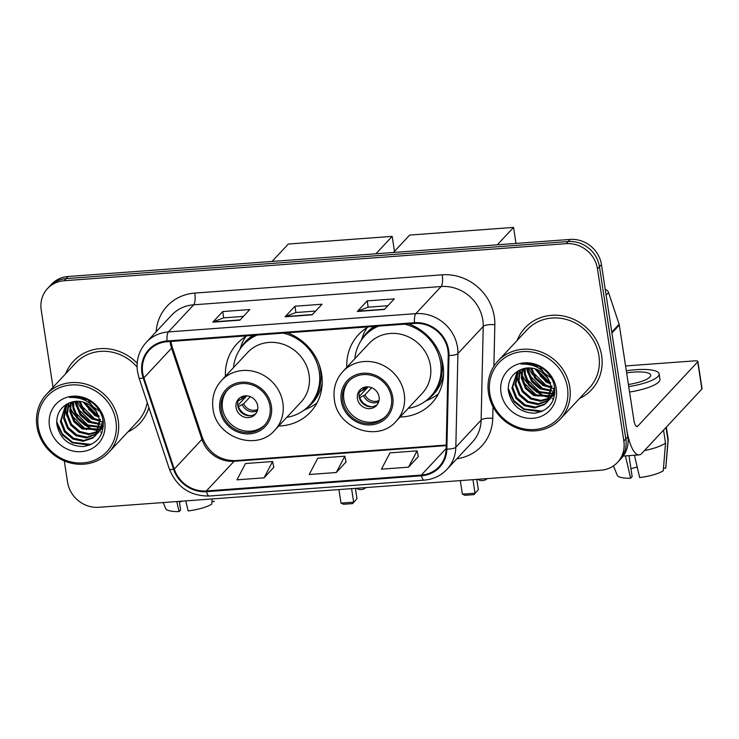 <?xml version="1.0" encoding="UTF-8"?>
<svg xmlns="http://www.w3.org/2000/svg" width="739" height="739" viewBox="0 0 739 739"><rect width="100%" height="100%" fill="white"/><g stroke="black" fill="none" stroke-linecap="round" stroke-linejoin="round"><path stroke-width="1.11" d="M400.085 417.036A50.16 46.345 -137 0 0 431.853 403.106A50.16 46.345 -137 0 0 443.04 365.352A50.16 46.345 -137 0 0 408.759 323.867M278.714 425.997A50.16 46.345 -137 0 0 310.482 412.076A50.16 46.345 -137 0 0 321.668 374.313A50.16 46.345 -137 0 0 287.388 332.827M368.281 326.85A50.16 46.345 -137 0 0 358.507 334.656A50.16 46.345 -137 0 0 346.803 367.301M246.909 335.82A50.16 46.345 -137 0 0 237.136 343.617A50.16 46.345 -137 0 0 225.432 376.271M64.302 460.942L67.545 482.124A28.396 26.234 -137 0 0 98.795 507.305L600.899 470.226A28.396 26.234 -137 0 0 617.499 462.411L621.453 458.171A28.396 26.234 -137 0 0 627.79 436.795L601.444 264.608A28.396 26.234 -137 0 0 570.185 239.427L68.08 276.506A28.396 26.234 -137 0 0 51.49 284.321L49.513 286.436A28.396 26.234 -137 0 1 66.104 278.631A28.396 26.234 -137 0 0 49.513 286.436L47.536 288.561A28.396 26.234 -137 0 0 41.199 309.937L53.032 387.291M617.499 462.411A28.396 26.234 -137 0 0 623.836 441.035L597.481 268.848A28.396 26.234 -137 0 0 566.231 243.667L568.208 241.542L66.104 278.631L568.208 241.542A28.396 26.234 -137 0 1 599.468 266.733A28.396 26.234 -137 0 0 568.208 241.542L570.185 239.427M623.836 441.035L625.813 438.92L599.468 266.733L625.813 438.92A28.396 26.234 -137 0 1 619.476 460.286A28.396 26.234 -137 0 0 625.813 438.92L627.79 436.795M127.921 431.899A45.43 41.975 -137 0 0 139.967 423.161A45.43 41.975 -137 0 0 148.89 407.512A45.43 41.975 -137 0 1 139.967 423.161A45.43 41.975 -137 0 1 127.921 431.899M68.967 405.268A45.43 41.975 -137 0 0 69.697 406.81A45.43 41.975 -137 0 1 68.967 405.268M70.399 408.177A45.43 41.975 -137 0 0 75.23 415.484A45.43 41.975 -137 0 1 70.399 408.177M87.923 426.68A45.43 41.975 -137 0 0 94.925 430.227A45.43 41.975 -137 0 1 87.923 426.68M96.125 430.698A45.43 41.975 -137 0 0 96.273 430.754A45.43 41.975 -137 0 1 96.125 430.698A42.594 39.352 -137 0 0 98.259 431.382M579.45 398.552A45.43 41.975 -137 0 0 591.496 389.804A45.43 41.975 -137 0 0 601.629 355.607A45.43 41.975 -137 0 0 570.388 317.964A45.43 41.975 -137 0 0 525.069 327.811A45.43 41.975 -137 0 0 517.18 340.43A45.43 41.975 -137 0 1 525.069 327.811A45.43 41.975 -137 0 1 570.388 317.964A45.43 41.975 -137 0 1 601.629 355.607A45.43 41.975 -137 0 1 591.496 389.804A45.43 41.975 -137 0 1 579.45 398.552M520.496 371.92A45.43 41.975 -137 0 0 521.235 373.463A45.43 41.975 -137 0 1 520.496 371.92M521.937 374.821A45.43 41.975 -137 0 0 526.768 382.137A45.43 41.975 -137 0 1 521.937 374.821M539.452 393.333A45.43 41.975 -137 0 0 546.463 396.88A45.43 41.975 -137 0 1 539.452 393.333M547.654 397.351A45.43 41.975 -137 0 0 547.811 397.406A45.43 41.975 -137 0 1 547.654 397.351A42.594 39.352 -137 0 0 549.798 398.035M142.673 372.844A30.29 27.98 43 0 1 149.435 350.046A30.29 27.98 43 0 1 167.134 341.704L414.579 323.433A30.29 27.98 43 0 1 448.24 355.367L446.144 449.007A30.29 27.98 43 0 1 439.058 466.734A30.29 27.98 43 0 1 421.35 475.066L206.393 490.945A30.29 27.98 43 0 1 174.275 469.08L143.883 377.841A30.29 27.98 43 0 1 142.673 372.844M141.953 372.899A31.047 28.682 -137 0 0 143.19 378.026L173.582 469.265A31.047 28.682 -137 0 0 206.504 491.666L421.461 475.796A31.047 28.682 -137 0 0 446.873 449.072L448.97 355.441A31.047 28.682 -137 0 0 414.468 322.712L167.023 340.984A31.047 28.682 -137 0 0 141.953 372.899M532.856 375.033A37.855 34.973 43 0 1 528.662 367.92M527.184 364.188A37.855 34.973 43 0 1 526.962 363.514M81.327 408.39A37.855 34.973 43 0 1 77.133 401.268M75.655 397.536A37.855 34.973 43 0 1 75.433 396.861M384.409 309.475L394.293 298.889L367.2 300.884L357.316 311.479L384.409 309.475M387.91 305.724L368.105 307.193L357.676 311.221A7.575 2.208 85.8 0 0 357.316 311.479M368.17 307.184L367.2 300.884M239.916 320.153L249.8 309.558L222.716 311.562L212.832 322.149L239.916 320.153M243.417 316.394L223.621 317.862L213.192 321.89A7.575 2.208 85.8 0 0 212.832 322.149M223.677 317.853L222.716 311.562M312.163 314.814L322.047 304.219L294.963 306.223L285.069 316.819L312.163 314.814M315.664 311.064L295.868 312.523L285.43 316.56A7.575 2.208 85.8 0 0 285.069 316.819M295.923 312.523L294.963 306.223M137.177 363.228A45.43 41.975 -137 0 0 73.54 361.159A45.43 41.975 -137 0 0 65.651 373.777A45.43 41.975 -137 0 1 73.54 361.159A45.43 41.975 -137 0 1 137.177 363.228M566.231 243.667L64.127 280.746A28.396 26.234 -137 0 0 47.536 288.561M264.045 477.837L272.599 461.524L245.505 463.529L236.96 479.833L264.045 477.837L273.818 467.251M408.538 467.168L417.092 450.855L389.998 452.859L381.444 469.163L408.538 467.168L418.302 456.582M336.291 472.498L344.845 456.194L317.752 458.189L309.198 474.503L336.291 472.498L346.064 461.921M344.845 456.194L346.083 462.014M272.599 461.524L273.836 467.353M417.092 450.855L418.329 456.674M182.967 501.088A18.928 4.702 -8.7 0 0 179.42 502.077M176.76 501.55L179.106 511.591L180.63 509.965L179.309 501.356M163.227 502.548L165.702 508.58A24.609 6.115 -8.7 0 0 179.106 511.591M212.158 498.936L211.733 504.127A24.609 6.115 -8.7 0 1 188.14 510.926L185.785 500.885M214.208 501.476L214.264 501.153A24.609 6.115 -8.7 0 1 214.208 501.476L211.936 501.652M115.921 421.064A40.7 37.597 -137 0 0 71.129 384.964A40.7 37.597 -137 0 0 38.262 426.8A40.7 37.597 -137 0 0 83.054 462.9A40.7 37.597 -137 0 0 115.921 421.064M118.222 420.399A42.594 39.352 -137 0 0 88.939 385.111A42.594 39.352 -137 0 0 46.446 394.34A42.594 39.352 -137 0 0 36.95 426.403A42.594 39.352 -137 0 0 66.242 461.699A42.594 39.352 -137 0 0 108.725 452.462A42.594 39.352 -137 0 0 118.222 420.399M137.084 367.024A42.594 39.352 -137 0 0 75.609 363.098L46.446 394.34M95.599 410.81L89.595 405M98.804 417.055L94.74 415.494L83.276 402.081M98.342 415.826L95.525 414.653L84.495 402.469M99.774 421.11L91.599 418.856L83.258 411.641L79.212 401.342M97.927 414.902A21.394 19.759 -137 0 0 70.981 402.339C61.152 405.997 56.404 413.175 56.746 423.863C59.767 438.615 68.588 446.171 83.23 446.541C97.105 444.093 103.765 435.714 103.211 421.433C101.954 412.925 97.594 406.154 90.121 401.111C83.535 397.212 76.68 396.002 69.577 397.471C83.581 397.009 93.031 402.82 97.927 414.902L99.626 420.158L92.384 418.015L84.338 411.217L80.135 401.434M99.922 424.408L88.458 422.218L80.108 414.995L76.062 404.676L75.905 401.323M99.941 423.632L89.243 421.378L80.893 414.154L76.847 403.836L76.68 401.277M103.368 425.775L102.629 426.144M102.065 426.394L100.245 427.068M99.599 427.253L85.327 425.581L76.967 418.357L72.93 408.039L73.059 401.748M99.719 426.569L86.112 424.74L77.752 417.517L73.715 407.198L73.734 401.61M103.017 427.281L101.603 428.315M101.095 428.638L99.488 429.507M98.924 429.756L82.186 428.943L73.826 421.72L69.789 411.401L70.565 402.459M103.284 426.846L101.88 427.798M101.363 428.103L99.71 428.916M99.118 429.156L82.971 428.103L74.611 420.879L70.575 410.561L71.156 402.275M103.275 426.902L100.319 430.264M99.876 430.643L98.463 431.678M97.954 432.001L88.763 434.597L79.045 432.306L70.685 425.082L66.649 414.764L68.413 403.282M101.945 428.638L100.661 429.802M100.208 430.163L98.74 431.16M98.222 431.465L89.216 433.756L79.83 431.465L71.471 424.241L67.434 413.923L68.921 403.06M103.081 420.491L98.426 432.426L97.188 433.627M96.744 434.005L86.269 437.941L75.905 435.668L67.554 428.444L63.508 418.126L66.649 404.187M103.386 423.687L98.426 432.426M98.814 432.001L97.53 433.165M97.068 433.525L87.054 437.1L76.69 434.828L68.339 427.604L64.293 417.286L67.046 403.965M99.626 420.158L95.285 435.788L92.652 438.088L83.128 441.303L72.773 439.031L64.413 431.807L60.376 421.489L65.743 404.75M100.402 419.318L96.07 434.948L95.285 435.788M95.673 435.363L93.437 437.248L83.913 440.462L73.549 438.19L65.198 430.966L61.161 420.648L65.799 404.713M80.597 398.552L87.451 399.67M49.458 425.978A28.96 26.761 -137 0 0 81.336 451.668A28.96 26.761 -137 0 0 104.726 421.895A28.96 26.761 -137 0 0 72.847 396.206A28.96 26.761 -137 0 0 49.458 425.978M68.505 404.122A42.594 39.352 -137 0 0 69.688 406.903M70.408 408.371A42.594 39.352 -137 0 0 75.868 416.648M86.888 426.292A42.594 39.352 -137 0 0 94.841 430.246M100.578 431.973A42.594 39.352 -137 0 0 102.065 432.287M108.725 452.462L137.888 421.221A42.594 39.352 -137 0 0 147.218 402.506M91.193 444.453L72.644 442.347L62.316 433.876L56.663 421.618M86.629 429.553L85.207 428.897L71.831 415.623M89.77 426.191L88.338 425.535L74.972 412.26M72.791 406.653L71.923 402.034M92.911 422.819L91.479 422.163L78.112 408.898M75.932 403.291L75.47 401.36M96.042 419.456L94.62 418.801L81.244 405.535M78.593 397.887L78.436 397.037M99.183 416.094L97.76 415.438L84.551 402.487M99.987 411.605L93.881 407.235M91.22 404.418L88.181 400.021M89.521 445.174L72.256 442.763L62.63 435.169L56.764 424.094M76.413 429.341L72.902 426.061M66.861 416.112L65.161 408.076M79.553 425.978L76.043 422.699M82.694 422.616L79.184 419.336M85.835 419.253L82.315 415.974M76.283 406.025L75.008 401.416M103.007 421.914L100.68 421.498M99.793 421.285L98.823 421.027M88.966 415.891L85.456 412.611M79.415 402.663L78.962 401.323M78.131 397.933L77.965 396.991M92.107 412.528L88.597 409.249M221.247 409.831A25.551 23.611 -137 0 0 238.826 431.013A25.551 23.611 -137 0 0 264.313 425.47A25.551 23.611 -137 0 0 270.012 406.238A25.551 23.611 -137 0 0 252.442 385.056A25.551 23.611 -137 0 0 226.947 390.598A25.551 23.611 -137 0 0 221.247 409.831M227.584 389.952A25.551 23.611 -137 0 0 222.485 408.51A25.551 23.611 -137 0 0 239.612 429.516A25.551 23.611 -137 0 0 264.922 424.796M286.769 417.359A44.765 41.356 -137 0 0 309.253 405.48L310.491 404.159A44.765 41.356 -137 0 0 320.477 370.451A44.765 41.356 -137 0 0 319.183 364.641M255.408 335.192A44.765 41.356 -137 0 0 245.034 343.062L243.796 344.392A44.765 41.356 -137 0 0 233.487 367.634M309.253 405.48A44.765 41.356 -137 0 0 319.239 371.782A44.765 41.356 -137 0 0 283.24 333.132M257.311 335.044A44.765 41.356 -137 0 0 243.796 344.392M309.068 374.747A36.442 33.661 -137 0 0 284.007 344.559A36.442 33.661 -137 0 0 247.657 352.457L221.469 380.52A36.442 33.661 43 0 1 257.809 372.622A36.442 33.661 43 0 1 282.871 402.82A36.442 33.661 43 0 1 274.742 430.246L300.939 402.182A36.442 33.661 -137 0 0 309.068 374.747M236.037 407.512A11.362 10.494 -137 0 0 243.842 416.925A11.362 10.494 -137 0 0 255.177 414.459A11.362 10.494 -137 0 0 257.708 405.914A11.362 10.494 -137 0 0 249.893 396.501A11.362 10.494 -137 0 0 238.568 398.958A11.362 10.494 -137 0 0 236.037 407.512M239.491 398.09A11.362 10.494 -137 0 0 237.764 405.656A11.362 10.494 -137 0 0 244.942 414.819A11.362 10.494 -137 0 0 255.98 413.48M317.003 402.931A49.217 45.467 43 0 1 308.708 407.993L303.96 410.191M245.81 336.485A49.217 45.467 43 0 0 242.041 343.367L239.879 349.344M237.561 401.194L242.826 398.339L245.163 395.836M237.736 405.499L246.761 395.836M250.586 415.706A13.247 12.24 43 0 1 238.392 406.635L237.967 406.662M250.309 396.658L243.658 403.78L238.392 406.635M272.081 261.44L288.321 244.036L392.178 236.369L394.469 251.38M392.178 236.369L375.929 253.773M338.933 489.569L341.012 503.12L353.648 502.187L351.579 488.636M341.012 503.12L343.589 504.266L352.614 503.601L356.965 498.64L355.385 488.359M352.614 503.601L356.965 498.64M342.619 400.871A25.551 23.611 -137 0 0 360.198 422.043A25.551 23.611 -137 0 0 385.684 416.51A25.551 23.611 -137 0 0 391.393 397.268A25.551 23.611 -137 0 0 373.814 376.096A25.551 23.611 -137 0 0 348.328 381.638A25.551 23.611 -137 0 0 342.619 400.871M348.956 380.982A25.551 23.611 -137 0 0 343.857 399.55A25.551 23.611 -137 0 0 360.983 420.556A25.551 23.611 -137 0 0 386.294 415.835M408.14 408.399A44.765 41.356 -137 0 0 430.625 396.52L431.862 395.189A44.765 41.356 -137 0 0 441.848 361.491A44.765 41.356 -137 0 0 440.555 355.681M376.779 326.222A44.765 41.356 -137 0 0 366.405 334.102L365.168 335.423A44.765 41.356 -137 0 0 354.868 358.674M430.625 396.52A44.765 41.356 -137 0 0 440.61 362.812A44.765 41.356 -137 0 0 404.612 324.172M378.682 326.084A44.765 41.356 -137 0 0 365.168 335.423M430.44 365.787A36.442 33.661 -137 0 0 405.378 335.589A36.442 33.661 -137 0 0 369.038 343.487L342.841 371.56A36.442 33.661 43 0 1 379.181 363.662A36.442 33.661 43 0 1 404.242 393.85A36.442 33.661 43 0 1 396.113 421.285L422.311 393.213A36.442 33.661 -137 0 0 430.44 365.787M357.408 398.543A11.362 10.494 -137 0 0 365.214 407.956A11.362 10.494 -137 0 0 376.548 405.499A11.362 10.494 -137 0 0 379.079 396.945A11.362 10.494 -137 0 0 371.264 387.532A11.362 10.494 -137 0 0 359.939 389.998A11.362 10.494 -137 0 0 357.408 398.543M360.863 389.13A11.362 10.494 -137 0 0 359.136 396.695A11.362 10.494 -137 0 0 366.313 405.85A11.362 10.494 -137 0 0 377.352 404.51M438.375 393.97A49.217 45.467 43 0 1 430.08 399.023L425.331 401.231M367.181 327.516A49.217 45.467 43 0 0 363.412 334.407L361.251 340.383M358.932 392.233L364.198 389.379L366.535 386.876M359.108 396.538L368.133 386.866M371.957 406.736A13.247 12.24 43 0 1 359.764 397.665L359.339 397.702M371.68 387.689L365.029 394.82L359.764 397.665M393.453 252.479L409.692 235.076L513.55 227.409L515.998 243.427M513.55 227.409L497.301 244.812M460.305 480.609L462.383 494.151L475.02 493.218L472.951 479.676M462.383 494.151L464.96 495.306L473.985 494.64L478.336 489.671L476.757 479.389M473.985 494.64L478.336 489.671M611.901 332.975L626.404 427.733A37.855 11.02 85.8 0 0 639.078 454.901A37.855 11.02 85.8 0 0 641.831 453.395L701.884 389.047L697.727 361.861L637.674 426.209A9.468 2.753 -94.2 0 1 636.981 426.579A9.468 2.753 -94.2 0 1 633.813 419.789L619.319 325.031L611.901 332.975A4.73 4.369 -137 0 0 611.716 332.19M697.727 361.861A4.73 1.173 -8.7 0 0 697.893 361.482L702.05 388.668A4.73 1.173 171.3 0 1 701.884 389.047M697.893 361.482A4.73 1.173 -8.7 0 0 694.448 360.872L625.582 365.953M605.223 289.318A4.73 4.369 43 0 1 608.566 292.552L619.125 324.255A4.73 4.369 43 0 1 619.319 325.031M628.418 384.502A23.666 5.884 -8.7 0 0 650.708 375.144A23.666 5.884 -8.7 0 0 633.499 372.105A23.666 5.884 -8.7 0 0 626.635 372.872M637.23 467.131A18.928 4.702 -8.7 0 0 630.949 468.729M625.416 455.908L630.644 478.244L632.159 476.618L628.954 455.649M629.563 392.03A32.183 8 -8.7 0 0 659.955 379.292L659.123 373.851A32.183 8 -8.7 0 0 635.716 369.722A32.183 8 -8.7 0 0 626.312 370.784M628.732 386.599A32.183 8 -8.7 0 0 659.123 373.851M644.463 450.578A31.232 7.76 -8.7 0 0 665.525 443.123L663.271 470.78A24.609 6.115 -8.7 0 1 639.669 477.579L634.45 455.242M663.539 430.135L665.525 443.123M663.474 468.295L665.737 468.129L667.991 440.472L666.005 427.493M667.991 440.472A31.232 7.76 -8.7 0 0 668.195 439.714A31.232 7.76 -8.7 0 0 668.176 439.243L666.329 427.151M613.416 465.912L617.231 475.232A24.609 6.115 -8.7 0 0 630.644 478.244M665.737 468.129A24.609 6.115 -8.7 0 0 665.802 467.805L668.195 439.714M567.46 387.716A40.7 37.597 -137 0 0 522.667 351.616A40.7 37.597 -137 0 0 489.791 393.453A40.7 37.597 -137 0 0 534.593 429.553A40.7 37.597 -137 0 0 567.46 387.716M569.76 387.051A42.594 39.352 -137 0 0 540.468 351.764A42.594 39.352 -137 0 0 497.984 360.992A42.594 39.352 -137 0 0 488.479 393.056A42.594 39.352 -137 0 0 517.771 428.343A42.594 39.352 -137 0 0 560.254 419.115A42.594 39.352 -137 0 0 569.76 387.051M560.254 419.115L589.417 387.873A42.594 39.352 -137 0 0 598.923 355.81A42.594 39.352 -137 0 0 569.63 320.523A42.594 39.352 -137 0 0 527.147 329.751L497.984 360.992M547.137 377.463L541.124 371.652M550.343 383.707L546.269 382.146L534.805 368.733M549.871 382.479L547.054 381.306L536.034 369.121M551.303 387.763L543.128 385.509L534.787 378.294L530.741 367.994M549.456 381.555A21.394 19.759 -137 0 0 522.519 368.983C512.681 372.65 507.933 379.828 508.275 390.515C511.296 405.268 520.127 412.824 534.759 413.193C548.634 410.736 555.294 402.367 554.74 388.086C553.493 379.578 549.123 372.807 541.659 367.763C535.064 363.865 528.219 362.655 521.106 364.115C535.119 363.662 544.569 369.472 549.456 381.555L551.155 386.811L543.913 384.668L535.867 377.869L531.664 368.087M551.46 391.06L539.997 388.871L531.637 381.647L527.6 371.329L527.434 367.976M551.47 390.284L540.782 388.03L532.422 380.807L528.385 370.488L528.209 367.93M554.897 392.418L554.158 392.788M553.594 393.046L551.774 393.711M551.137 393.896L536.856 392.233L528.496 385.01L524.459 374.691L524.598 368.401M551.248 393.222L537.641 391.393L529.281 384.169L525.244 373.851L525.272 368.262M554.546 393.933L553.132 394.968M552.624 395.291L551.026 396.15M550.453 396.409L533.715 395.596L525.364 388.372L521.318 378.054L522.094 369.112M554.813 393.499L553.409 394.45M552.892 394.755L551.239 395.568M550.657 395.808L534.5 394.755L526.15 387.532L522.104 377.213L522.685 368.927M554.813 393.554L551.857 396.917M551.414 397.296L549.992 398.33M549.493 398.654L540.301 401.249L530.574 398.958L522.224 391.735L518.187 381.416L519.951 369.934M553.483 395.291L552.199 396.455M551.737 396.815L550.278 397.813M549.751 398.118L540.754 400.409L531.359 398.118L523.009 390.894L518.963 380.576L520.45 369.712M554.61 387.144L549.955 399.078L548.717 400.279M548.273 400.658L537.798 404.593L527.443 402.321L519.083 395.097L515.046 384.779L518.187 370.839M554.924 390.34L549.955 399.078M550.343 398.654L549.059 399.817M548.597 400.178L538.583 403.753L528.228 401.48L519.868 394.257L515.831 383.938L518.584 370.618M551.155 386.811L546.823 402.441L544.19 404.741L534.666 407.956L524.302 405.683L515.942 398.46L511.905 388.141L517.272 371.403M551.941 385.97L547.608 401.6L546.823 402.441M547.202 402.016L544.976 403.9L535.452 407.115L525.087 404.843L516.727 397.619L512.69 387.301L517.328 371.366M532.126 365.205L538.99 366.313M500.996 392.621A28.96 26.761 -137 0 0 532.865 418.32A28.96 26.761 -137 0 0 556.264 388.548A28.96 26.761 -137 0 0 524.385 362.858A28.96 26.761 -137 0 0 500.996 392.621M520.034 370.766A42.594 39.352 -137 0 0 521.226 373.555M521.937 375.024A42.594 39.352 -137 0 0 527.406 383.301M538.417 392.945A42.594 39.352 -137 0 0 546.38 396.889M552.116 398.626A42.594 39.352 -137 0 0 553.594 398.94M542.722 411.106L524.182 409L513.854 400.529L508.192 388.271M538.158 396.196L536.736 395.541L523.369 382.275M541.299 392.834L539.876 392.178L526.501 378.913M524.33 373.306L523.452 368.687M544.44 389.471L543.008 388.816L529.641 375.551M527.47 369.943L527.009 368.013M547.581 386.109L546.149 385.453L532.782 372.188M530.122 364.539L529.965 363.69M550.712 382.747L549.289 382.091L536.08 369.14M551.516 378.257L545.41 373.888M542.749 371.07L539.71 366.673M541.05 411.826L523.785 409.415L514.159 401.822L508.303 390.746M527.951 395.993L524.431 392.714M518.399 382.765L516.69 374.728M531.092 392.631L527.572 389.351M534.223 389.268L530.713 385.989M537.364 385.906L533.854 382.626M527.812 372.678L526.547 368.068M554.546 388.566L552.209 388.151M551.322 387.938L550.361 387.67M540.505 382.543L536.985 379.264M530.953 369.306L530.5 367.976M529.66 364.586L529.503 363.643M543.645 379.181L540.126 375.902M68.08 276.506L64.127 280.746M601.444 264.608L597.481 268.848M170.146 341.483A30.29 27.98 -137 0 0 170.358 343.182A30.29 27.98 -137 0 0 171.568 348.189L201.95 439.428A30.29 27.98 -137 0 0 234.078 461.284L446.217 445.617M156.151 331.746A47.324 43.721 43 0 1 194.791 293.087L442.227 274.816A9.468 2.753 -94.2 0 1 441.146 286.529L193.701 304.801A37.855 34.973 -137 0 0 171.577 315.22L146.267 342.333A37.855 34.973 43 0 1 168.4 331.913A9.468 2.753 85.8 0 0 167.023 340.984M442.227 274.816A47.324 43.721 43 0 1 494.317 316.791A47.324 43.721 43 0 1 494.834 324.717L493.901 366.258M482.816 320.107A37.855 34.973 -137 0 0 441.146 286.529L415.835 313.641A37.855 34.973 43 0 1 457.921 353.556L455.824 447.197A37.855 34.973 43 0 1 446.966 469.357L472.276 442.245A37.855 34.973 -137 0 0 481.135 420.075L483.232 326.444A37.855 34.973 -137 0 0 482.816 320.107M146.267 342.333C138.914 350.563 135.994 360.318 137.5 371.597L139.006 377.851A9.468 1.838 -18.4 0 0 143.19 378.026M139.006 377.851L169.397 469.089C176.769 487.121 190.034 496.1 209.192 496.026A9.468 2.753 -94.2 0 1 206.504 491.666M421.461 475.796A9.468 2.753 85.8 0 0 424.149 480.156C433.211 479.38 440.823 475.787 446.966 469.357M446.873 449.072A9.468 2.799 1.3 0 0 455.824 447.197L481.135 420.075A9.468 2.799 -178.7 0 1 492.737 418.348A47.324 43.721 43 0 1 456.841 458.771M169.397 469.089A9.468 1.838 -18.4 0 0 173.582 469.265M448.97 355.441A9.468 2.799 1.3 0 0 457.921 353.556L483.232 326.444A9.468 2.799 -178.7 0 1 494.834 324.717M414.468 322.712A9.468 2.753 -94.2 0 1 415.835 313.641L168.4 331.913L193.701 304.801A9.468 2.753 -94.2 0 0 194.791 293.087M492.996 406.69L492.737 418.348M421.35 475.066L446.153 448.49M143.883 377.841L171.568 348.189A17.034 3.307 161.6 0 0 172.15 346.822L202.541 438.061A17.034 3.307 161.6 0 1 201.95 439.428L174.275 469.08M206.393 490.945L234.078 461.284A17.034 4.961 -94.2 0 1 235.316 460.609L446.236 445.035M312.394 314.565L285.43 316.56M240.147 319.904L213.192 321.89M384.64 309.235L357.676 311.221M271.37 406.136A26.973 24.923 -137 0 0 241.681 382.211A26.973 24.923 -137 0 0 219.899 409.933A26.973 24.923 -137 0 0 249.588 433.858A26.973 24.923 -137 0 0 271.37 406.136M305.928 408.639A45.384 41.929 -137 0 0 322.213 382.95M252.849 335.377A45.384 41.929 -137 0 0 240.868 347.93M241.413 399.291A10.983 10.143 43 0 1 242.133 396.538M242.826 398.339A10.411 9.616 43 0 1 243.39 396.132M257.348 410.736A10.983 10.143 43 0 1 242.244 404.732M257.662 409.452A10.411 9.616 43 0 1 243.658 403.78M392.742 397.166A26.973 24.923 -137 0 0 363.052 373.241A26.973 24.923 -137 0 0 341.27 400.972A26.973 24.923 -137 0 0 370.96 424.897A26.973 24.923 -137 0 0 392.742 397.166M427.299 399.679A45.384 41.929 -137 0 0 443.585 373.98M374.22 326.416A45.384 41.929 -137 0 0 362.239 338.961M362.784 390.331A10.983 10.143 43 0 1 363.505 387.569M364.198 389.379A10.411 9.616 43 0 1 364.761 387.162M378.719 401.767A10.983 10.143 43 0 1 363.616 395.762M379.033 400.492A10.411 9.616 43 0 1 365.029 394.82M637.674 426.209L636.242 426.311M611.772 332.134L619.125 324.255M608.566 292.552L606.119 295.175M209.192 496.026L424.149 480.156M202.541 438.061C208.961 453.136 219.889 460.656 235.316 460.609M172.15 346.822L170.885 341.427M221.469 380.52C214.384 388.455 211.566 397.85 213.008 408.722C215.927 437.497 256.618 451.843 274.742 430.246M356.429 488.276A7.575 7.575 0 0 0 365.814 487.583M342.841 371.56C335.755 379.486 332.938 388.89 334.388 399.753C337.298 428.528 377.989 442.873 396.113 421.285M477.8 479.315A7.575 7.575 0 0 0 487.186 478.623M639.078 454.901L623.208 456.074"/></g></svg>
